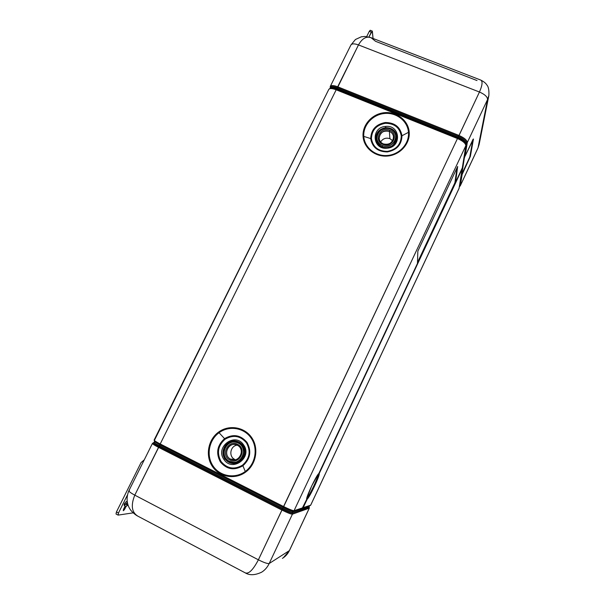 <?xml version="1.0" encoding="UTF-8"?>
<svg xmlns="http://www.w3.org/2000/svg" width="605" height="605" viewBox="0 0 605 605"><rect width="100%" height="100%" fill="white"/><g stroke="black" fill="none" stroke-linecap="round" stroke-linejoin="round"><path stroke-width="0.91" d="M141.063 462.575L144.277 459.808L141.063 462.575L116.44 511.966L141.063 462.575M118.459 513.032L116.44 511.966L116.016 514.016L116.44 511.966L118.459 513.032L118.164 515.105L118.459 513.032L127.322 495.238L118.459 513.032M154.116 440.062L328.78 89.442C329.725 88.186 332.198 88.307 336.191 89.797C332.198 88.307 329.725 88.186 328.78 89.442L154.585 439.986L154.116 440.062C154.192 440.606 156.219 441.907 160.212 443.964C156.219 441.907 154.192 440.606 154.116 440.062L154.721 441.756L160.045 444.902L159.599 445.809C156.007 443.957 154.177 442.777 154.116 442.278C154.177 442.777 156.007 443.957 159.599 445.809L159.062 446.581C154.706 444.312 152.838 443.034 153.466 442.754L153.466 442.754C152.838 443.034 154.706 444.312 159.062 446.581L160.212 443.964L160.022 444.894L283.261 507.436L160.045 444.902M127.307 502.589L124.509 505.009L125.303 503.957L127.95 504.925L126.014 506.567L127.284 505.001L125.303 503.957L127.905 504.797L126.135 503.859L127.307 502.589M133.183 512.851L118.164 515.105L133.183 512.851M123.617 509.092C122.921 511.248 123.329 511.195 124.834 508.926L126.014 506.567L124.834 508.926L123.934 508.45L124.834 508.926L123.269 510.718L124.796 506.718L123.617 509.092M125.008 505.273L124.796 506.718L125.008 505.273L124.169 505.372L125.008 505.273L124.017 504.752L125.008 505.273M124.411 503.715L124.169 505.372L124.411 503.715L125.893 501.916L124.411 503.715M126.725 501.825L125.893 501.916L127.095 501.303L126.725 501.825M336.191 89.797L160.212 443.964L336.191 89.797L457.463 138.545L283.571 506.536L160.212 443.964L283.571 506.536L282.83 508.382L159.599 445.809L282.83 508.382L282.369 509.221L159.062 446.581L158.533 447.352C154.54 445.288 152.513 443.979 152.445 443.412L152.445 443.412C152.513 443.979 154.54 445.288 158.533 447.352L134.786 495.147C130.793 492.999 128.835 491.517 128.895 490.7C128.835 491.517 130.793 492.999 134.786 495.147C130.665 505.44 131.708 512.45 137.91 516.186L245.237 572.859C248.731 574.236 253.117 569.887 258.388 559.814L134.786 495.147L159.062 446.581L282.369 509.221L282.83 508.382L457.463 138.545L336.191 89.797L336.614 89.306L336.191 89.797M124.834 505.946L126.014 506.567L124.834 505.946M337.681 86.787C333.695 85.297 331.222 85.192 330.262 86.462L330.262 86.462C331.222 85.192 333.695 85.297 337.681 86.787L337.378 87.687C332.591 85.986 330.209 86.197 330.239 88.315C330.209 86.197 332.591 85.986 337.378 87.687L336.698 89.336L337.068 88.587L458.204 137.229L457.841 138.008L458.204 137.229C463.044 139.384 465.555 141.532 465.729 143.657L465.729 143.657C465.555 141.532 463.044 139.384 458.204 137.229L337.068 88.587C333.499 87.249 331.275 87.143 330.398 88.269C331.275 87.143 333.499 87.249 337.068 88.587L358.478 44.929L337.681 86.787L458.938 135.422L337.681 86.787M477.012 80.548L375.584 41.322L371.039 37.684L365.11 36.459L361.306 36.807L355.453 39.491L350.915 44.997C351.974 43.53 354.492 43.507 358.478 44.929L479.447 92.013L458.575 136.322L337.378 87.687L458.575 136.322L458.204 137.229L479.447 92.013C484.802 94.372 487.509 96.868 487.562 99.5L467.287 142.576C467.105 140.201 464.322 137.819 458.938 135.422C464.322 137.819 467.105 140.201 467.287 142.576L466.508 143.12C466.326 140.867 463.68 138.606 458.575 136.322C463.68 138.606 466.326 140.867 466.508 143.12L465.729 143.657L467.287 142.576L487.562 99.5L488.885 95.424L487.562 99.5L478.003 147.9L487.562 99.5C487.509 96.868 484.802 94.372 479.447 92.013L358.478 44.929C354.492 43.507 351.974 43.53 350.915 44.997L330.262 86.462L330.171 88.338M409.199 132.14C408.39 120.501 396.797 111.433 384.538 112.674C372.264 113.74 362.221 124.766 363.06 136.329C363.711 147.907 375.191 157.217 387.608 156.037C400.041 155.031 410.198 143.763 409.199 132.14L408.481 132.329C407.702 121.053 396.472 112.273 384.599 113.468C372.71 114.504 362.977 125.19 363.786 136.39L363.06 136.329C362.221 124.766 372.264 113.74 384.538 112.674C396.797 111.433 408.39 120.501 409.199 132.14C410.198 143.763 400.041 155.031 387.608 156.037C375.191 157.217 363.711 147.907 363.06 136.329L363.786 136.39C364.422 147.605 375.546 156.612 387.571 155.47C399.61 154.502 409.449 143.582 408.481 132.329L409.199 132.14M218.571 432.099C208.075 439.654 205.095 455.663 212.34 466.372C219.426 477.201 235.088 479.954 245.63 472.104C256.278 464.421 259.061 448.176 251.672 437.596C244.435 426.903 228.97 424.385 218.571 432.099L219.063 432.726C208.884 440.047 206.01 455.557 213.028 465.933C219.895 476.415 235.065 479.077 245.275 471.477L245.63 472.104C235.088 479.954 219.426 477.201 212.34 466.372C205.095 455.663 208.075 439.654 218.571 432.099C228.97 424.385 244.435 426.903 251.672 437.596C259.061 448.176 256.278 464.421 245.63 472.104L245.275 471.477C255.582 464.035 258.282 448.305 251.128 438.058C244.118 427.69 229.136 425.255 219.063 432.726L218.571 432.099M154.986 441.31L154.562 441.378M459.059 188.344L310.66 505.175L459.059 188.344L462.114 169.105L459.059 188.344M310.728 505.122L458.983 188.578M371.039 37.684C366.365 36.02 362.176 38.44 358.478 44.929C362.176 38.44 366.365 36.02 371.039 37.684L480.529 79.981C482.858 81.032 482.503 85.04 479.447 92.013C482.503 85.04 482.858 81.032 480.529 79.981C483.652 81.456 485.777 83.15 486.919 85.055C488.485 86.719 489.135 90.175 488.885 95.424M368.906 36.996L371.319 32.133L372.377 31.331L373.051 38.463L372.241 31.037L368.906 36.996M370.343 30.552L369.284 31.347L366.69 36.58L369.284 31.347L371.319 32.133L369.284 31.347L370.207 30.258L372.241 31.037M457.811 138.069L457.463 138.545C462.848 140.942 465.638 143.325 465.835 145.676L294.06 510.688C292.676 510.688 289.175 509.304 283.571 506.536C289.175 509.304 292.676 510.688 294.06 510.688L465.835 145.676C465.638 143.325 462.848 140.942 457.463 138.545L457.811 138.069M309.503 505.583L303.211 507.648L307.196 499.163C309.7 497.34 320.279 474.789 319.206 473.571L462.182 168.871L319.206 473.571C320.279 474.789 309.7 497.34 307.196 499.163L303.211 507.648L310.66 505.175L302.629 508.155L302.871 507.55L302.629 508.155M154.54 442.202L154.116 442.278L154.479 441.537M479.168 144.285L477.912 148.172L460.329 185.629L478.003 147.9L479.198 144.119L488.772 95.983M460.254 185.871L459.346 186.718M465.903 145.427L462.303 167.903L455.542 182.317L457.675 166.451L417.843 251.135L417.465 263.425L318.805 473.586C316.544 474.796 305.374 498.573 306.743 499.284L302.742 507.807L294.06 510.688L302.742 507.807L306.743 499.284C305.374 498.573 316.544 474.796 318.805 473.586L417.465 263.425L417.843 251.135L457.675 166.451L455.542 182.317L462.303 167.903L465.903 145.427C464.89 141.88 462.19 139.4 457.803 137.993L336.614 89.306C332.629 87.733 330.02 87.778 328.78 89.442M292.722 511.164C291.466 511.172 288.32 509.932 283.276 507.436C288.32 509.932 291.466 511.172 292.722 511.164L301.502 508.245M363.786 136.39C362.977 125.19 372.71 114.504 384.599 113.468C396.472 112.273 407.702 121.053 408.481 132.329L401.977 135.754C400.306 126.982 394.74 122.573 385.272 122.52C375.955 124.305 371.099 129.659 370.699 138.583L363.786 136.39L370.699 138.583C372.287 147.363 377.838 151.817 387.359 151.931C396.767 150.138 401.637 144.739 401.977 135.754L408.481 132.329C409.449 143.582 399.61 154.502 387.571 155.47C375.546 156.612 364.422 147.605 363.786 136.39M245.275 471.477C235.065 479.077 219.895 476.415 213.028 465.933C206.01 455.557 208.884 440.047 219.063 432.726L224.553 438.655C217.127 445.348 215.728 453.1 220.364 461.902C226.724 469.495 234.233 470.781 242.9 465.759L245.275 471.477L242.9 465.759C250.364 458.968 251.733 451.186 247.006 442.406C240.609 434.904 233.122 433.656 224.553 438.655L219.063 432.726C229.136 425.255 244.118 427.69 251.128 438.058C258.282 448.305 255.582 464.035 245.275 471.477M309.208 507.088L309.359 505.901L309.125 506.393L292.276 512.102C291.02 512.11 287.874 510.87 282.83 508.382C287.874 510.87 291.02 512.11 292.276 512.102L292.669 511.27L292.351 513.138C291.02 513.161 287.693 511.853 282.369 509.221L281.907 510.06L158.533 447.352L281.907 510.06L258.388 559.814C253.117 569.887 248.731 574.236 245.237 572.859L137.91 516.186C131.708 512.45 130.665 505.44 134.786 495.147L258.388 559.814L282.369 509.221C287.693 511.853 291.02 513.161 292.351 513.138L292.276 512.102L309.125 506.393L309.397 505.886M306.841 498.626L307.196 499.163L306.841 498.626M306.833 498.119C308.845 497.128 318.729 476.392 318.222 474.244C318.729 476.392 308.845 497.128 306.833 498.119M318.419 474.033L319.206 473.571L318.419 474.033M417.473 262.986L455.262 182.483L417.473 262.986M473.125 139.18L465.094 156.15L473.458 139.021L470.357 156.385L462.129 174.527L461.229 174.89L459.656 186.098L461.418 175.011L462.129 174.527L460.329 185.629L459.437 186.151L460.329 185.629L462.129 174.527L470.357 156.385L473.458 139.021L465.094 156.15L467.287 142.576L465.094 156.15L464.345 156.672L466.508 143.12L464.08 156.929L464.935 156.385M455.542 182.317L462.28 167.971M454.907 182.786L457.017 167.85L454.907 182.786L417.48 262.51L454.907 182.786M318.389 474.002L311.779 485.77L306.743 498.429M306.788 498.459L306.743 499.284L306.788 498.459M302.228 508.291L306.788 499.201M401.274 135.936C399.678 127.572 394.369 123.359 385.332 123.307C376.439 125.008 371.803 130.12 371.425 138.643L370.699 138.583C371.099 129.659 375.955 124.305 385.272 122.52C394.74 122.573 400.306 126.982 401.977 135.754L401.274 135.936L401.977 135.754C401.637 144.739 396.767 150.138 387.359 151.931C377.838 151.817 372.287 147.363 370.699 138.583L371.425 138.643C372.937 147.023 378.231 151.265 387.321 151.379C396.298 149.662 400.949 144.519 401.274 135.936C400.949 144.519 396.298 149.662 387.321 151.379C378.231 151.265 372.937 147.023 371.425 138.643C371.803 130.12 376.439 125.008 385.332 123.307C394.369 123.359 399.678 127.572 401.274 135.936M242.9 465.759C234.233 470.781 226.724 469.495 220.364 461.902C215.728 453.1 217.127 445.348 224.553 438.655L225.037 439.275C217.951 445.666 216.62 453.062 221.037 461.464C227.109 468.709 234.279 469.934 242.544 465.147L242.9 465.759L242.544 465.147C249.668 458.666 250.977 451.239 246.469 442.86C240.359 435.698 233.22 434.503 225.037 439.275L224.553 438.655C233.122 433.656 240.609 434.904 247.006 442.406C251.733 451.186 250.364 458.968 242.9 465.759M309.193 507.285L309.125 506.393L309.193 507.285L292.351 513.138L292.419 514.182C291.02 514.205 287.519 512.836 281.907 510.06C287.519 512.836 291.02 514.205 292.419 514.182L292.351 513.138L309.193 507.285L309.253 508.177L309.193 507.285M473.458 139.021L472.974 139.468L473.458 139.021M469.828 156.831L472.868 139.664L469.828 156.831L470.357 156.385L469.828 156.831M461.895 174.202L461.418 175.011L461.895 174.202M385.551 126.437C370.721 127.247 372.234 150.025 387.094 148.202C402.068 147.37 400.344 124.517 385.551 126.437L385.642 127.685C378.98 128.994 375.697 132.835 375.811 139.218C377.127 144.867 380.878 147.68 387.056 147.658L387.094 148.202C372.234 150.025 370.721 127.247 385.551 126.437C400.344 124.517 402.068 147.37 387.094 148.202L387.064 147.658C393.462 146.47 396.767 142.825 396.986 136.715C395.904 130.703 392.123 127.7 385.642 127.685L385.551 126.437M225.037 439.275C233.22 434.503 240.359 435.698 246.469 442.86C250.977 451.239 249.668 458.666 242.544 465.147C234.279 469.934 227.109 468.709 221.037 461.464C216.62 453.062 217.951 445.666 225.037 439.275M223.895 459.369C232.116 472.679 252.882 457.471 243.611 444.947C235.353 431.788 214.775 446.83 223.895 459.369L224.916 458.794C226.943 461.668 229.696 463.248 233.159 463.521C241.985 464.413 248.36 452.721 242.998 445.56L243.611 444.947C252.882 457.471 232.116 472.679 223.895 459.369C214.775 446.83 235.353 431.788 243.611 444.947L242.983 445.552C241.251 443.094 238.945 441.597 236.056 441.037C226.905 438.95 219.237 451.126 224.916 458.794L223.895 459.369M283.314 557.795L289.462 550.527L309.314 508.139L292.419 514.182L269.202 563.505L289.387 550.603L309.314 508.124L309.215 507.103M129.447 490.451L128.895 490.7L152.445 443.412L154.116 442.278M464.678 156.574L465.064 156.219M261.632 572.194C264.831 570.22 267.357 567.324 269.202 563.505C267.637 563.875 264.03 562.642 258.388 559.814C264.03 562.642 267.637 563.875 269.202 563.505L292.419 514.182L309.253 508.177L289.387 550.603C287.798 553.877 285.477 556.471 282.422 558.377C285.477 556.471 287.798 553.885 289.387 550.603L269.202 563.505C267.357 567.324 264.831 570.22 261.632 572.194C255.045 575.294 249.578 575.514 245.237 572.859M464.542 156.68L461.842 174.089L469.783 157.028L472.808 139.944L469.783 157.028L462.447 173.053L461.827 173.983L464.443 156.695M397.001 137.07L396.986 136.715C396.789 142.765 393.477 146.395 387.056 147.59C380.848 147.597 377.104 144.807 375.811 139.218C375.697 132.835 378.98 128.994 385.642 127.685L385.71 128.426L385.642 127.685C392.123 127.7 395.904 130.703 396.986 136.715C396.767 142.825 393.462 146.47 387.064 147.658M381.944 129.53C377.792 131.708 375.758 135.013 375.841 139.445C375.758 135.013 377.792 131.708 381.944 129.53M397.009 137.29C396.351 132.911 393.795 130.067 389.34 128.767C393.795 130.067 396.351 132.911 397.009 137.29M233.621 463.543L233.159 463.521C241.955 464.421 248.345 452.714 242.983 445.552C248.36 452.721 241.985 464.413 233.159 463.521C229.696 463.248 226.943 461.668 224.916 458.794L225.393 458.824C227.404 461.675 230.119 463.241 233.553 463.536C230.119 463.241 227.404 461.675 225.393 458.824L224.916 458.794C219.237 451.126 226.905 438.95 236.056 441.037L236.502 441.113M236.169 441.06C227.125 439.313 219.827 451.3 225.393 458.824L226.02 458.484L225.393 458.824C219.827 451.3 227.125 439.313 236.169 441.06M236.056 441.037C238.945 441.597 241.251 443.102 242.983 445.552L243.429 445.628M464.867 156.476L464.428 157.784L464.867 156.476M377.013 136.004C376.007 139.158 376.514 142.031 378.533 144.633C376.514 142.031 376.007 139.158 377.013 136.004M395.216 142.946C396.782 139.974 396.797 137.04 395.277 134.144C396.797 137.04 396.782 139.974 395.216 142.946M227.064 459.656C235.05 469.132 250.462 455.973 243.021 446.051L243.021 446.051C239.066 441.302 234.385 440.455 228.962 443.503C234.385 440.455 239.066 441.302 243.021 446.051C250.462 455.973 235.05 469.132 227.064 459.656M461.63 173.907L464.216 157.693L461.63 173.907M377.074 139.884C377.512 143.196 379.312 145.578 382.489 147.007L383.237 147.28L382.489 147.007L382.337 145.51C388.508 148.323 396.532 142.893 395.776 136.428C395.39 133.002 393.56 130.559 390.293 129.099C383.941 126.226 375.788 132.056 376.938 138.658C377.467 141.85 379.267 144.134 382.337 145.51L382.489 147.007C379.426 145.639 377.633 143.362 377.112 140.186L376.938 138.658M395.799 136.745L395.867 137.97C395.965 141.646 394.354 144.489 391.019 146.501C394.573 144.323 396.169 141.275 395.799 137.358M233.568 462.265C241.501 463.377 247.49 452.858 242.635 446.384L243.021 446.051L242.635 446.384L239.005 443.208L236.215 442.331M235.564 442.232L239.005 443.208L235.564 442.232C224.992 439.88 219.411 456.836 229.348 461.26L232.985 462.243C243.263 463.392 247.596 447.171 238.158 443.079L239.005 443.208L242.635 446.384C247.4 452.752 241.698 463.127 233.863 462.288L233.273 462.258M382.337 145.51C371.13 141.358 379.479 124.222 390.293 129.099C401.538 133.168 393.22 150.441 382.337 145.51M382.889 144.376C392.267 148.633 399.444 133.735 389.749 130.226C380.416 126.014 373.217 140.806 382.889 144.376C373.217 140.806 380.416 126.014 389.749 130.226L389.378 131.406C381.135 127.685 374.775 140.753 383.32 143.907L382.889 144.376L383.32 143.907C391.601 147.658 397.939 134.514 389.378 131.406L389.749 130.226C399.444 133.735 392.267 148.633 382.889 144.376M229.348 461.26C217.951 456.057 227.2 437.075 238.158 443.079C249.593 448.192 240.366 467.34 229.348 461.26M229.953 460.012C239.459 465.245 247.415 448.744 237.553 444.327C228.1 439.139 220.122 455.52 229.953 460.012C220.122 455.52 228.1 439.139 237.553 444.327L237.311 445.257C228.962 440.682 221.922 455.149 230.603 459.112L229.953 460.012L230.603 459.112C238.99 463.733 246.016 449.167 237.311 445.257L237.553 444.327C247.415 448.744 239.459 465.245 229.953 460.012M389.907 138.651C385.952 137.448 382.867 138.553 380.643 141.963C382.867 138.553 385.952 137.448 389.907 138.651L389.378 131.406L389.907 138.651L392.69 140.746L389.907 138.651M383.32 143.907C380.961 142.848 379.585 141.094 379.199 138.643C379.759 132.631 383.154 130.219 389.378 131.406C391.851 132.51 393.235 134.355 393.552 136.942C392.796 142.81 389.393 145.132 383.32 143.907M237.137 445.174C230.248 445.832 228.41 456.578 234.732 459.377L230.603 459.112C223.079 455.769 227.215 442.92 235.239 444.599L237.311 445.257C244.549 448.411 241.138 460.836 233.273 459.853L230.603 459.112L234.732 459.377C228.41 456.578 230.248 445.832 237.137 445.174M116.016 514.016L118.028 515.082M310.72 505.13L310.184 505.621M458.998 188.548L459.119 188.155M460.269 185.841L477.912 148.172M283.261 507.436C288.411 510.068 291.799 511.331 293.433 511.233M459.127 188.125L462.175 168.908M479.115 144.535L477.927 148.134M465.903 145.465L462.371 167.668M417.458 263.447L318.774 473.662M137.91 516.186C135.974 515.248 133.811 513.524 131.436 511.013C130.695 510.234 123.964 502.642 128.895 490.7M375.811 139.218L375.902 140.012"/></g></svg>
